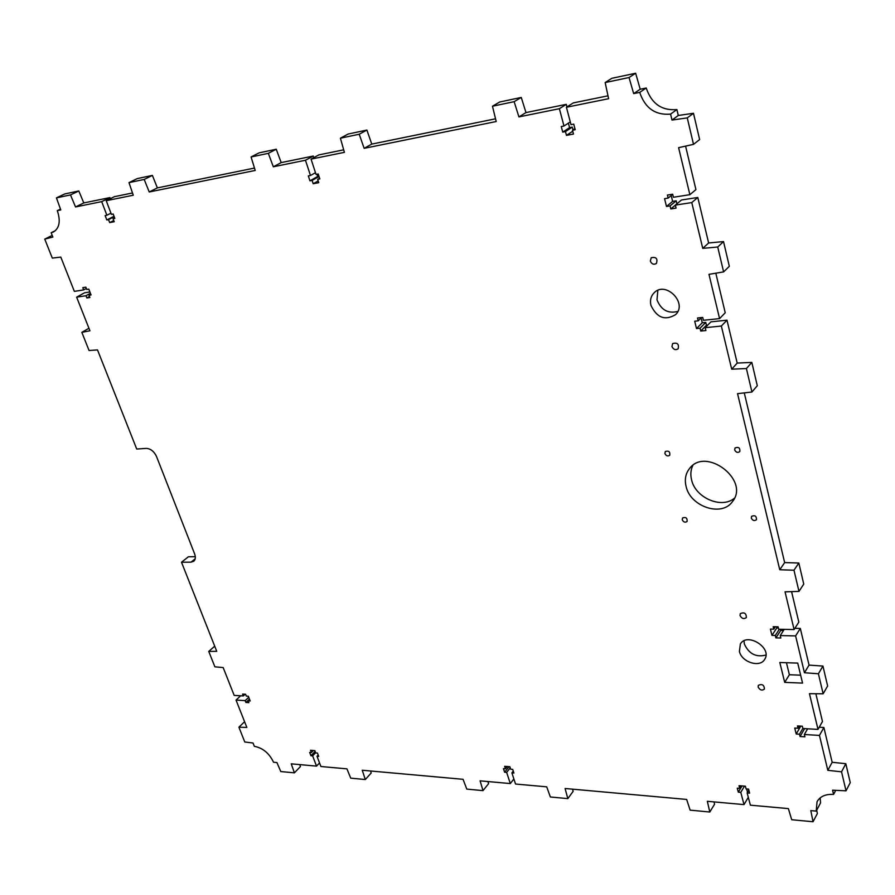 <?xml version="1.0" encoding="UTF-8"?>
<svg xmlns="http://www.w3.org/2000/svg" width="895" height="895" viewBox="0 0 895 895"><rect width="100%" height="100%" fill="white"/><g stroke="black" fill="none" stroke-linecap="round" stroke-linejoin="round"><path stroke-width="1.34" d="M786.448 662.725L789.379 674.752L800.645 675.177M670.579 114.112C655.353 115.377 645.06 108.138 639.701 92.386L646.224 88.012C651.515 103.663 661.741 110.846 676.888 109.559L670.579 114.112L672 120.075L687.27 117.883L693.513 144.352L678.611 147.675L689.877 194.674L695.93 189.606L685.581 146.12M693.513 144.352L699.644 139.575L693.48 113.285L678.298 115.477L676.888 109.559M676.911 203.78L676.195 200.816L672.626 201.375L671.216 195.569M697.798 197.459L681.442 199.999L675.333 205.1L691.768 202.583L697.798 197.459L708.627 242.981L723.529 241.583L729.324 266.33L723.607 271.901L717.734 247.009L702.743 248.374L691.768 202.583M817.303 801.271L817.034 801.763C820.01 796.427 825.537 793.977 833.592 794.413L832.574 790.184L846.032 790.822L841.546 771.826L827.819 770.338L819.451 735.421L804.348 734.504L804.918 736.82L800.063 736.518L799.503 734.213L796.203 734.012L794.738 728.049L798.038 728.239L797.467 725.923L802.323 726.203L802.893 728.519L818.008 729.403L809.449 693.681L823.143 693.793L818.41 673.756L804.437 672.749L795.61 635.909L780.239 635.573L780.832 638.001L775.898 637.889L775.305 635.461L771.949 635.383L770.405 629.096L773.761 629.163L773.168 626.713L778.102 626.813L778.706 629.252L794.089 629.565L785.049 591.852L798.978 591.394L793.988 570.227L779.758 569.746L737.558 393.666L751.934 391.999L746.408 368.539L731.696 369.187L721.359 326.037L705.204 327.682L705.909 330.535L700.729 331.06L700.024 328.219L696.511 328.577L694.699 321.215L698.223 320.835L697.518 317.982L702.709 317.423L703.403 320.298L719.569 318.598L725.23 312.78L715.81 273.199M700.729 331.06L706.457 325.221L705.763 322.39L702.262 322.759L701.098 317.96M706.457 325.221L707.755 325.086M731.696 369.187L737.2 363.079L726.986 320.175L710.921 321.853L705.204 327.682M737.2 363.079L751.834 362.408L757.293 385.734L751.934 391.999M798.978 591.394L803.755 584.088L798.821 563.022L784.658 562.586L744.282 392.883M794.089 629.565L798.821 622.115L791.572 591.64M776.48 626.78L776.782 627.977L778.393 628.01M775.898 637.889L780.708 630.46L780.418 629.286M780.708 630.46L783.494 630.516M823.143 693.793L827.629 686.006L822.952 666.07L809.046 665.108L800.32 628.435L794.872 628.324M818.008 729.403L822.46 721.504L815.86 693.737M800.734 726.113L802.345 726.259M800.063 736.518L804.583 728.619L807.603 728.821L804.348 734.504M827.819 770.338L832.16 762.271L823.892 727.49L819.238 727.221M832.16 762.271L845.82 763.703L850.25 782.61L846.032 790.822M820.156 797.893L820.547 802.927L816.218 811.105L810.814 810.613L813.04 821.744L791.706 819.731L788.372 808.599L750.379 805.176L747.146 792.914L749.618 793.127L748.578 789.133L746.094 788.931L745.378 786.202L739.001 785.676L739.717 788.394L737.267 788.182L738.319 792.164L742.044 785.933M813.04 821.744L817.359 813.544L816.699 810.199M747.504 792.299L746.631 788.976M714.042 801.898L714.568 804.202L709.802 812.011L707.33 801.293L744.025 804.605L748.309 797.311M709.802 812.011L690.134 810.154L686.655 799.436L565.081 788.495L567.833 798.62L573.136 791.337L572.543 789.166M487.965 781.548L488.58 783.651L483.009 790.632L480.112 780.843L510.318 783.561L513.887 778.986M483.009 790.632L466.787 789.099L463.062 779.31L362.24 770.237L365.317 779.534L371.201 772.978L370.552 770.975M299.769 764.61L300.451 766.545L294.399 772.844L291.244 763.838L316.528 766.12L319.537 762.932M294.399 772.844L280.784 771.557L276.924 762.551L273.557 762.249C269.205 753.221 262.806 747.918 254.337 746.34L253.016 743.018L244.771 741.989L238.898 727.199L246.852 727.434L236.034 700.091L245.174 700.64L245.89 702.463L248.866 702.653L248.15 700.83L250.186 700.953L248.329 696.221L246.293 696.097L245.577 694.263L242.601 694.095L243.317 695.93L234.177 695.393L223.168 667.569L214.878 666.82L208.748 651.415L216.747 651.325L181.506 562.239L188.386 556.779L195.3 556.69M55.479 230.608L51.149 232.745L52.861 237.063L44.75 239.11L52.302 258.096L60.793 257.1L74.352 291.378L83.682 289.913L82.799 287.653L85.83 287.172L86.714 289.432L88.795 289.107L91.077 294.936L89.008 295.26L89.892 297.509L86.849 297.968L85.965 295.73L76.634 297.162L84.577 292.788L89.914 291.96M78.805 190.971L64.764 193.935L56.441 197.873L70.492 194.92L75.538 206.946L83.794 202.93L78.805 190.971L70.492 194.92M639.701 92.386L633.66 93.617L629.051 77.529L605.154 82.553L608.611 98.696L566.423 107.266L571.01 124.651L573.74 124.114L575.205 129.708L572.476 130.234L573.482 134.037L566.468 135.38L565.461 131.587L562.754 132.113L561.277 126.542L563.984 126.016L559.386 108.698L518.921 116.909L514.144 101.672L492.474 106.225L496.21 121.53L364.153 148.335L359.219 134.239L340.402 138.199L344.407 152.351L311.046 159.12L316.047 174.413L318.217 173.988L319.828 178.91L317.658 179.336L318.754 182.681L313.194 183.743L312.086 180.41L309.938 180.824L308.327 175.912L310.475 175.498L305.464 160.25L273.322 166.783L268.321 153.347L251.07 156.972L255.22 170.453L149.23 191.977L144.196 179.436L128.981 182.625L133.266 195.222L106.225 200.715L111.394 214.352L113.162 214.017L114.828 218.414L113.061 218.749L114.202 221.736L109.671 222.609L108.541 219.622L106.796 219.957L105.129 215.583L106.874 215.236L101.694 201.632L109.917 197.594L83.794 202.93M109.917 197.594L110.331 198.69M132.505 192.973L114.437 196.665L106.225 200.715M128.981 182.625L137.203 178.62L152.385 175.409L157.375 187.894L254.482 168.059M305.464 160.25L313.261 156.043L281.198 162.599L276.253 149.23L259.047 152.866L251.07 156.972M313.261 156.043L313.776 157.643M309.938 180.824L317.658 176.505L316.919 174.234M317.658 176.505L318.956 176.248M343.702 149.823L318.821 154.913L311.046 159.12M340.402 138.199L348.133 134.037L366.894 130.066L371.772 144.095L495.539 118.8M559.386 108.698L566.278 104.346L525.98 112.58L521.259 97.443L499.678 102.008L492.474 106.225M566.278 104.346L566.96 106.93M562.754 132.113L569.578 127.627L568.392 123.141M569.578 127.627L572.263 127.101L573.001 129.887M607.996 95.821L573.281 102.914L566.423 107.266M605.154 82.553L611.867 78.29L635.651 73.256L640.205 89.243L646.224 88.012M677.851 311.404C668.05 313.876 661.092 310.017 656.986 299.814L657.859 290.36M734.471 498.157C721.672 509.221 695.449 497.877 691.589 479.91C690.291 474.652 690.716 469.819 692.853 465.411M765.941 655.039C756.062 657.556 748.869 653.876 744.349 643.997L744.013 640.831M779.813 662.501L797.736 663.094L802.546 683.098L784.691 682.37L779.813 662.501M682.236 519.782C683.545 522.199 685.156 522.758 687.103 521.461C687.371 517.992 685.861 516.829 682.561 517.959L682.236 519.782M664.895 453.53C666.149 455.947 667.759 456.528 669.728 455.264C670.21 451.718 668.733 450.465 665.298 451.527L664.895 453.53M734.661 449.916C736.003 452.467 737.726 453.027 739.818 451.572C740.187 447.858 738.599 446.65 735.041 447.947L734.661 449.916M751.285 518.093C752.673 520.655 754.407 521.192 756.465 519.715C756.599 516.091 754.977 514.961 751.587 516.337L751.285 518.093M650.956 305.408C656.896 317.814 665.108 320.891 675.591 314.626C687.986 303.271 665.779 280.56 654.178 292.732C650.878 296.111 649.804 300.34 650.956 305.408M671.955 346.522C673.476 349.632 675.535 350.381 678.141 348.793C679.171 344.049 677.336 342.304 672.637 343.568L671.955 346.522M650.329 261.072C651.75 264.148 653.775 264.942 656.404 263.477C657.87 258.644 656.147 256.72 651.224 257.726L650.329 261.072M686.096 486.466C690.358 506.76 721.952 517.288 732.502 501.524C750.189 480.089 705.663 446.281 689.463 468.611C685.559 473.645 684.44 479.597 686.096 486.466M758.132 687.069C759.944 690.168 762.048 690.839 764.442 689.06C764.151 684.921 762.115 683.679 758.345 685.335L758.132 687.069M740.031 615.547C741.798 618.669 743.913 619.34 746.363 617.561C746.285 613.288 744.26 611.967 740.31 613.601L740.031 615.547M739.404 651.37C741.608 662.222 760.034 668.084 764.71 659.302C772.508 647.913 747.135 632.004 740.389 643.964L739.404 651.37M101.694 201.632L75.538 206.946M51.149 232.745L53.51 231.95C59.495 228.08 60.759 220.975 57.302 210.638L60.782 209.933L56.441 197.873M181.506 562.239L190.993 562.161L193.745 561.232C195.502 559.61 195.792 557.16 194.618 553.871L156.558 456.607C154.074 451.371 150.64 448.63 146.277 448.395L136.722 449.044L97.51 349.923L89.052 350.493L81.837 332.347L89.936 330.781L76.634 297.162M365.317 779.534L350.739 778.158L346.924 768.85L320.902 766.512L316.998 756.241L318.698 756.387L317.434 753.053L315.734 752.908L314.872 750.636L310.498 750.267L311.359 752.538L309.67 752.404L310.945 755.727L312.623 755.872L316.528 766.12M567.833 798.62L550.358 796.975L546.711 786.839L515.542 784.031L511.884 772.855L513.909 773.034L512.723 769.398L510.698 769.23L509.881 766.746L504.646 766.31L505.462 768.783L503.437 768.615L504.635 772.24L506.648 772.407L510.318 783.561M738.319 792.164L740.78 792.366L744.025 804.605M817.034 801.763L816.218 811.105M719.569 318.598L708.974 274.34L723.607 271.901M675.333 205.1L676.072 208.132L670.803 208.938L675.345 205.145M689.877 194.674L673.42 197.258L672.682 194.215L667.401 195.054L668.151 198.086L664.56 198.656L666.484 206.465L670.064 205.917L670.803 208.938M518.921 116.909L525.98 112.58M273.322 166.783L281.198 162.599M60.48 209.106L57.302 210.638M149.23 191.977L157.375 187.894M364.153 148.335L371.772 144.095M702.743 248.374L708.627 242.981M672 120.075L678.298 115.477M721.359 326.037L726.986 320.175M236.034 700.091L240.654 695.773M819.451 735.421L823.892 727.49M795.61 635.909L800.32 628.435M804.437 672.749L809.046 665.108M833.592 794.413L835.717 790.341M779.758 569.746L784.658 562.586M633.66 93.617L640.205 89.243M793.988 570.227L798.821 563.022M818.41 673.756L822.952 666.07M841.546 771.826L845.82 763.703M238.898 727.199L244.592 721.728M208.748 651.415L214.71 646.179M245.174 700.64L248.743 697.272M245.89 702.463L249.459 699.096M248.15 700.83L249.593 699.454M243.317 695.93L245.118 694.24M316.998 756.241L318.184 755.011M311.359 752.538L313.328 750.502M310.945 755.727L315.141 751.341M312.623 755.872L315.655 752.706M511.884 772.855L513.271 771.087M505.462 768.783L507.252 766.534M504.635 772.24L509.042 766.679M506.648 772.407L510.251 767.865M747.146 792.914L748.824 790.072M739.717 788.394L741.239 785.866M740.78 792.366L744.495 786.134M798.038 728.239L799.324 726.024M796.203 734.012L800.745 726.169M799.503 734.213L802.86 728.385M773.761 629.163L775.338 626.757M771.949 635.383L776.782 627.977M775.305 635.461L779.321 629.274M780.239 635.573L784.233 629.364M746.408 368.539L751.834 362.408M717.734 247.009L723.529 241.583M687.27 117.883L693.48 113.285M629.051 77.529L635.651 73.256M514.144 101.672L521.259 97.443M359.219 134.239L366.894 130.066M268.321 153.347L276.253 149.23M144.196 179.436L152.385 175.409M44.75 239.11L52.201 235.396M81.837 332.347L88.941 328.252M85.965 295.73L90.429 293.269M86.849 297.968L89.489 296.502M89.008 295.26L90.809 294.254M83.682 289.913L86.334 288.458M106.874 215.236L110.958 213.189M106.796 219.957L114.023 216.299M108.541 219.622L114.191 216.758M109.671 222.609L113.743 220.539M113.061 218.749L114.649 217.944M310.475 175.498L315.499 172.713M312.086 180.41L319.034 176.516M313.194 183.743L318.184 180.935M317.658 179.336L319.604 178.239M563.984 126.016L570.283 121.91M565.461 131.587L572.263 127.101M566.468 135.38L572.733 131.218M572.476 130.234L574.914 128.623M668.151 198.086L672.716 194.349M666.484 206.465L672.626 201.375M670.064 205.917L676.195 200.816M698.223 320.835L701.49 317.557M696.511 328.577L702.262 322.759M700.024 328.219L705.763 322.39M784.691 682.37L789.379 674.752M190.993 562.161L195.177 558.816M689.463 468.611L689.956 468.04"/></g></svg>
